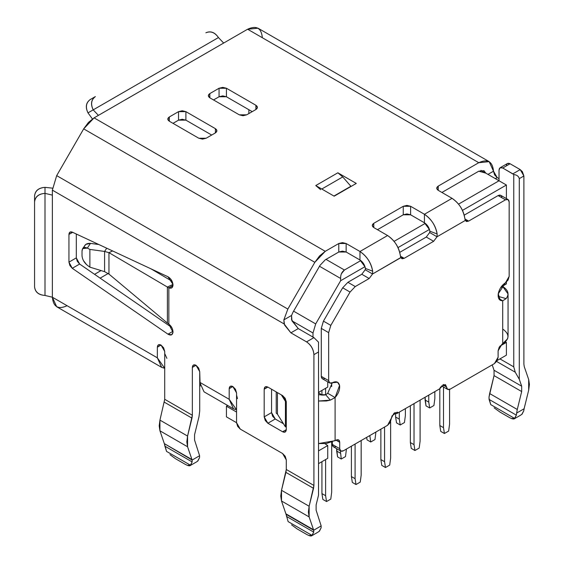 <?xml version="1.0" encoding="UTF-8"?>
<svg xmlns="http://www.w3.org/2000/svg" width="564" height="564" viewBox="0 0 564 564"><rect width="100%" height="100%" fill="white"/><g stroke="black" fill="none" stroke-linecap="round" stroke-linejoin="round"><path stroke-width="0.85" d="M496.637 361.468L515.256 372.219L513.762 366.868L499.951 358.894L513.762 366.868L513.762 174.523L502.714 168.009C500.494 166.993 499.267 167.705 499.027 170.138L499.027 180.769L499.027 170.138L500.106 167.748L502.714 168.009L512.845 173.86L520.212 169.602L523.893 175.982L519.289 178.64L519.289 379.255L515.256 372.219L496.637 361.468M489.016 397.112L494.05 375.61L494.05 370.259L492.203 364.88L494.05 370.259L521.679 386.213L519.289 379.255L521.679 386.213L494.05 370.259L494.05 375.61L521.679 391.557L521.679 386.213L521.679 391.557L494.05 375.61L489.644 393.531L517.273 409.478L521.679 391.557L517.273 409.478L489.644 393.531L489.016 397.112L489.087 399.411L516.342 415.146L517.273 409.478L516.645 413.059L524.132 408.738L524.266 408.117L524.132 408.738L516.645 413.059L516.504 414.089M520.614 415.174L522.053 414.195L523.709 410.895L521.756 414.427M528.672 390.196L524.266 408.117L528.672 390.196L528.672 379.501L529.42 384.415L528.672 390.196M524.266 366.671L528.672 379.501L524.266 366.671L523.893 364.21L524.266 366.671M215.377 128.662L185.901 111.644L185.901 120.153L211.69 135.043L185.901 120.153L185.901 111.644L182.221 110.77L178.534 111.644L178.534 120.153L182.221 119.272L185.901 120.153L178.534 120.153L178.534 111.644L169.327 116.967L169.327 121.218L169.327 116.967L167.804 119.089L169.327 121.218L198.796 138.229L202.483 139.111L206.163 138.229L215.377 132.914L215.377 128.662L215.377 132.914L216.9 130.792L215.377 128.662C217.366 130.08 217.366 131.497 215.377 132.914L206.163 138.229L198.796 138.229L169.327 121.218C167.339 119.801 167.339 118.384 169.327 116.967L178.534 111.644L185.901 111.644L215.377 128.662M173.014 123.347L178.534 120.153L173.014 123.347M219.058 88.252L209.85 93.568L209.85 97.826L209.85 93.568L208.32 95.697L209.85 97.826L239.319 114.837L243.006 115.719L246.687 114.837L255.894 109.522L257.424 107.393L255.894 105.264L255.894 109.522L255.894 105.264L226.425 88.252L226.425 96.761L252.214 111.644L226.425 96.761L226.425 88.252L222.745 87.371L219.058 88.252L219.058 96.761L219.058 88.252L226.425 88.252L255.894 105.264C257.882 106.688 257.882 108.105 255.894 109.522L246.687 114.837L239.319 114.837L209.85 97.826C207.862 96.402 207.862 94.985 209.85 93.568L219.058 88.252M213.53 99.948L219.058 96.761L222.745 95.88L226.425 96.761L219.058 96.761L213.53 99.948M489.185 161.656L258.03 28.2L247.61 29.229L478.765 162.693L489.185 161.656L493.507 171.202L497.187 177.582L495.347 178.64L497.187 177.582L499.027 178.64L497.187 177.582L494.586 174.833L493.507 171.202C492.569 161.48 487.656 158.646 478.765 162.693L438.249 186.085L438.249 190.343L438.249 186.085L436.719 188.214L438.249 190.343L452.06 198.316L424.431 214.264L410.62 206.29L406.933 205.409L403.253 206.29L373.777 223.309L373.777 227.56L373.777 223.309L372.254 225.431L373.777 227.56L387.595 235.533L359.966 251.488L346.148 243.514L342.468 242.633L338.781 243.514L338.781 252.016L342.468 251.135L346.148 252.016L346.148 243.514L346.148 252.016L359.966 259.997L359.966 251.488C367.122 256.542 371.359 263.113 372.67 271.192L372.557 273.991L365.19 269.74L361.806 274.266L369.173 278.524L372.557 273.991L400.785 257.692L402.146 258.784L404.169 258.319L433.638 241.3L426.271 237.049L399.721 252.376L426.271 237.049L433.638 241.3L437.029 236.774L429.662 232.516L426.271 237.049L429.662 232.516L429.881 231.219L429.542 229.682L424.431 222.773L424.431 214.264C431.587 219.326 435.824 225.896 437.142 233.975L437.029 236.774L465.251 220.475L466.611 221.567L468.635 221.095L505.478 199.832L498.111 195.574L464.193 215.159L498.111 195.574L505.478 199.832L508.079 199.571L509.158 201.954L509.158 276.395L508.079 280.026L505.478 282.776L498.245 293.837L500.268 300.309L502.714 300.767L498.646 298.419L502.714 300.767L502.714 343.927L499.189 347.205L498.111 350.836L498.111 357.216L497.032 360.847L494.424 363.597L450.22 389.118L447.612 389.379L445.454 384.606L440.59 387.066L439.659 388.836L398.149 412.799L397.218 412.108L392.05 415.837L390.196 422.528L387.595 425.277L343.391 450.798L340.783 451.059L339.704 448.669L339.704 442.289L336.017 440.167L335.101 440.695L335.101 397.535L339.57 385.445L337.547 382.223L329.728 382.998L328.65 380.608L321.283 376.357L322.361 378.74L329.728 382.998M485.808 173.134L483.975 170.68L478.765 171.195L485.808 173.134M523.893 364.21L523.893 175.982L523.893 364.21M506.394 165.879C506.634 163.454 507.861 162.742 510.082 163.757L520.212 169.602L510.082 163.757L502.714 168.009L510.082 163.757L507.473 163.497L500.106 167.748M334.177 196.187L356.279 183.427L337.864 172.795L342.743 176.927L351.055 186.444L342.743 176.927L337.864 172.795L315.762 185.556L334.177 196.187L315.762 185.556L320.641 189.687L315.762 185.556L337.864 172.795L356.279 183.427L334.177 196.187M321.776 189.032L342.743 176.927L321.776 189.032M333.93 196.046L350.886 186.254L333.93 196.046M377.464 229.689L403.253 214.799L403.253 206.29L403.253 214.799L406.933 213.918L410.62 214.799L410.62 206.29L410.62 214.799L424.431 222.773C427.343 224.719 429.162 227.539 429.881 231.219L437.142 233.975C435.464 225.374 431.227 218.804 424.431 214.264L424.431 222.773L410.62 214.799L403.253 214.799L377.464 229.689M487.98 174.389L493.507 171.202L487.98 174.389M441.929 192.465L478.765 171.195L441.929 192.465M400.447 256.169L404.169 258.319L400.447 256.169M336.017 446.547C333.796 447.555 332.57 446.85 332.337 444.418L332.337 442.007L332.337 444.418L339.704 448.669L332.337 444.418L333.416 446.801L340.783 451.059M464.912 218.945L468.635 221.095L464.912 218.945M286.286 426.617L285.44 426.913L277.446 414.188L276.226 413.088L277.446 414.188L277.446 392.622L277.446 414.188L285.44 426.913L286.286 426.617M276.226 391.924L276.226 413.088L276.226 391.924M281.344 394.878L285.44 401.392L286.216 401.124L285.44 401.392L285.44 426.913L285.44 401.392L281.344 394.878M508.079 199.571L500.712 195.32L498.111 195.574C500.331 194.566 501.558 195.271 501.791 197.703M324.97 378.486C322.749 379.494 321.522 378.789 321.283 376.357L321.283 328.389L323.44 321.127L342.679 287.802L347.889 282.303L361.806 274.266L365.19 269.74L365.409 268.443L365.19 269.74L372.557 273.991L369.173 278.524L355.257 286.554L369.173 278.524L361.806 274.266L347.889 282.303L355.257 286.554L350.054 292.053L330.814 325.379L328.65 332.64L328.65 380.608L328.65 332.64L321.283 328.389L321.283 376.357L328.65 380.608C328.89 383.041 330.116 383.753 332.337 382.737L327.733 393.284L335.101 397.535L330.335 400.137L326.302 400.976L318.519 401.025L330.335 400.137L335.101 397.535L327.733 393.284L325.689 394.751L327.733 393.284L332.337 382.737C336.151 380.869 338.562 381.772 339.57 385.445C340.014 389.569 338.527 393.601 335.101 397.535L335.101 440.695L318.519 443.565L326.302 443.508L336.017 440.167L339.704 442.289L338.626 439.906L336.017 440.167C338.245 439.152 339.472 439.864 339.704 442.289L339.704 448.669C339.937 451.101 341.164 451.813 343.391 450.798L387.595 425.277L394.01 413.208L398.149 412.799L437.326 390.182L396.802 413.581L394.962 412.517L396.802 413.581L439.659 388.836L443.805 384.458L446.533 386.996L442.853 384.867L446.533 386.996C446.773 389.421 447.999 390.133 450.22 389.118L494.424 363.597L498.111 357.216L498.111 350.836L501.791 344.456L507.586 338.844L508.051 336.482L508.051 293.943L507.586 296.311L506.141 298.638L502.714 300.767L506.141 298.638C509.454 294.168 508.312 290.129 502.714 286.498L508.051 293.943M318.519 394.694L323.976 395.11L325.689 394.751L330.335 400.137L325.689 394.751L318.519 394.694M500.606 287.718L502.714 286.498L500.606 287.718M502.714 329.038C509.666 334.001 509.666 338.964 502.714 343.927L502.714 300.767C499.288 300.788 497.8 298.476 498.245 293.837C499.253 288.994 501.664 285.306 505.478 282.776L509.158 276.395L509.158 201.954C508.925 199.529 507.699 198.817 505.478 199.832L468.635 221.095L465.251 220.475L464.771 218.021C463.453 209.942 459.216 203.371 452.06 198.316C458.856 202.857 463.093 209.427 464.771 218.021L464.792 218.183M498.146 296.34L506.141 298.638L498.146 296.34M400.75 257.558L372.557 273.991L372.67 271.192L365.409 268.443L365.077 266.899L359.966 259.997C362.878 261.943 364.696 264.756 365.409 268.443L372.67 271.192C370.999 262.598 366.762 256.028 359.966 251.488L359.966 259.997L346.148 252.016L338.781 252.016L325.259 259.828L338.781 252.016L338.781 243.514L346.148 243.514L359.966 251.488L387.595 235.533C394.391 240.074 398.628 246.644 400.299 255.245C398.988 247.159 394.751 240.595 387.595 235.533L373.777 227.56C371.796 226.143 371.796 224.726 373.777 223.309L403.253 206.29L410.62 206.29L424.431 214.264L452.06 198.316L438.249 190.343C436.261 188.919 436.261 187.502 438.249 186.085L478.765 162.693L247.61 29.229C256.493 25.183 261.407 28.017 262.345 37.739M465.251 220.475L437.029 236.774L437.142 233.975L429.881 231.219L429.662 232.516L437.029 236.774L433.638 241.3L404.169 258.319L400.785 257.692L400.306 255.28M87.991 112.878C85.319 107.167 86.038 102.74 90.155 99.602L95.365 96.592C91.248 99.729 90.529 104.157 93.201 109.867L218.451 37.555C214.842 32.388 210.654 30.794 205.874 32.79C210.668 30.682 214.863 32.275 218.451 37.555L87.991 112.878L92.418 118.941L87.991 112.878L93.201 109.867L98.411 115.366L93.201 109.867C90.423 104.114 91.142 99.694 95.365 96.592L90.155 99.602C85.932 102.697 85.213 107.125 87.991 112.878M98.411 115.366L223.661 43.054L218.451 37.555L223.661 43.054L247.61 29.229L94.096 117.862L325.259 251.318L338.781 243.514L325.259 251.318L314.839 262.316L287.844 309.079L283.847 319.894L291.553 315.445L293.054 312.089L320.049 265.327L325.259 259.828L320.049 265.327L293.054 312.089L291.553 315.445L291.553 319.732L298.264 328.586L290.89 332.838L306.548 341.876L313.915 337.624L298.264 328.586L313.915 337.624L318.519 342.151L318.519 351.978L313.915 354.636C313.45 349.236 310.99 344.985 306.548 341.876L290.89 332.838L284.185 323.983L52.367 190.146L56.682 175.623L83.676 128.86L94.096 117.862L98.411 115.366M248.872 113.575L248.872 109.719L248.872 113.575M437.636 390.006L439.659 388.836M523.893 175.982L522.377 171.667L520.212 169.602L512.845 173.86L513.762 174.523C516.8 174.875 518.64 176.25 519.289 178.64L523.893 175.982M519.289 379.255L519.289 178.64C518.69 176.278 516.85 174.903 513.762 174.523L513.762 366.868L515.256 372.219L519.289 379.255M511.393 418.488L514.685 418.446L490.743 404.621L489.03 398.276M499.605 411.861L509.539 417.593M516.342 415.146L489.087 399.411L490.743 404.621L514.685 418.446L516.342 415.146L514.298 418.826M514.685 418.446C514.079 419.44 512.239 419.087 509.158 417.381L499.951 412.065L494.156 407.85M523.709 410.895L524.132 408.738M330.814 325.379L350.054 292.053L342.679 287.802L323.44 321.127L330.814 325.379L323.447 321.127L321.283 328.389L328.65 332.64L330.814 325.379M44.993 295.451L52.367 297.214L52.367 195.123L45 193.367C38.712 193.903 35.243 196.744 34.58 201.87L34.58 195.856C35.243 190.724 38.712 187.89 45 187.347C38.627 187.819 35.151 190.653 34.58 195.856L34.58 201.87C35.151 196.667 38.627 193.833 45 193.367L45 187.347L52.459 188.143L45 187.347L45 193.367L52.367 195.123L52.367 190.146L52.367 297.214L157.356 357.83L157.356 347.198C157.589 344.766 158.815 344.054 161.036 345.069L164.723 351.45L164.723 399.305L192.352 415.259L192.352 367.404C192.585 364.971 193.812 364.259 196.032 365.275L199.719 371.655L199.719 411.001L198.972 416.782M314.839 262.316L83.676 128.86L56.682 175.623L287.844 309.079L314.839 262.316L319.619 255.873L325.259 251.318L94.096 117.862L88.456 122.409L83.676 128.86L314.839 262.316M76.309 234.025L76.309 257.889L79.644 264.044L171.787 327.487L79.644 264.044L72.277 268.302L68.942 262.14L68.942 234.455C69.125 232.178 70.239 231.409 72.277 232.142L167.966 276.755C170.758 278.397 172.429 280.957 172.993 284.439C172.965 287.647 171.583 288.789 168.847 287.851L168.847 324.103C171.583 326.33 172.965 329.059 172.993 332.295C172.429 335.136 170.758 335.763 167.966 334.177L72.277 268.302L167.966 334.177L171.66 334.783L172.993 332.295L168.847 324.103L168.847 287.851L171.66 287.943L172.993 284.439L167.966 276.755L72.277 232.142L69.901 232.149L68.942 234.455L72.643 232.319L68.942 234.455L68.942 262.14L69.901 265.552L72.277 268.302L79.644 264.044L77.268 261.301L76.309 257.889L68.942 262.14L76.309 257.889L76.309 234.025M271.552 389.223L271.552 412.615L275.239 418.996L283.445 423.733L275.239 418.996L267.872 423.254L264.185 416.874L264.185 389.223C264.417 386.791 265.651 386.086 267.872 387.094L282.606 395.604L286.286 401.984L286.286 429.634C286.054 432.066 284.827 432.771 282.606 431.763L267.872 423.254L282.606 431.763L285.208 432.017L286.286 429.634L282.606 431.763L286.286 429.634L286.286 401.984L285.208 398.353L282.606 395.604L267.872 387.094L264.185 389.223L264.185 416.874L265.263 420.504L267.872 423.254L275.239 418.996L272.631 416.246L271.552 412.615L264.185 416.874L271.552 412.615L271.552 389.223M200.164 386.185L199.719 371.655L198.641 368.024L196.032 365.275L193.431 365.014L192.352 367.404L196.032 365.275L192.352 367.404L192.352 415.259L187.572 436.064L187.572 446.759L192.12 460.055L199.607 455.733L194.566 440.047L194.566 434.703L198.972 416.775L199.719 411.001L199.719 382.286L229.188 399.305L229.188 388.666C229.421 386.241 230.655 385.529 232.876 386.544L236.556 392.925L236.556 422.697L240.243 429.077L282.606 453.541L286.286 459.921L286.286 469.488L313.915 485.442L313.915 354.636L313.915 485.442L309.135 506.253L309.135 516.941L313.683 530.238L321.17 525.916L316.129 510.23L316.129 504.886L318.519 495.164L318.519 342.151L313.915 337.624L306.548 341.876C311.039 344.914 313.492 349.172 313.915 354.636L318.519 351.978L318.519 495.164L316.129 504.886L316.129 510.23L321.17 525.916L313.683 530.238L313.732 532.127L311.688 535.8M45 193.367L45 295.451L45 193.367M236.556 395.054L237.479 398.635M313.683 530.238L286.054 514.29L281.507 500.994L281.507 490.299L286.286 469.488L286.286 459.921L285.208 456.29L282.606 453.541L240.243 429.077L237.634 426.328L236.556 422.697L236.556 392.925L235.477 389.294L232.876 386.544L230.267 386.284L229.188 388.666L232.876 386.544L229.188 388.666L229.188 399.305L236.556 409.788L233.503 408.844L229.188 399.305L199.719 382.286L204.034 391.832L233.503 408.844M164.723 353.579L166.881 358.344M198.972 416.775L194.566 434.703L194.566 440.047L199.607 455.733L192.12 460.055L164.35 443.635L191.979 459.589L187.572 446.759L159.943 430.804L187.572 446.759L186.825 441.845L187.572 436.064L159.943 420.117L187.572 436.064L191.979 418.143L164.35 402.195L191.979 418.143L192.352 415.252L164.723 399.305L159.943 420.117L159.196 425.89L159.943 430.804L164.491 444.101L159.943 430.804L159.943 420.117L164.723 399.305L164.723 351.45L163.645 347.819L161.036 345.069L158.435 344.808L157.356 347.198L161.036 345.069L157.356 347.198L157.356 357.83L164.723 368.313L161.671 367.368L157.356 357.83L52.367 297.214L56.682 306.753L161.671 367.368M267.872 387.094L265.263 386.841L264.185 389.223L267.872 387.094M172.993 285.462L168.847 287.851L167.388 287.034L167.388 323.045L168.847 324.103L167.388 323.045L167.388 287.034L168.847 287.851L172.993 285.462M172.993 331.279L167.966 334.177L172.993 331.279M286.286 469.488L285.913 472.378L313.542 488.332L313.915 485.442L286.286 469.488M308.776 535.469L312.075 535.426L288.133 521.601L286.054 514.29L288.133 521.601L312.075 535.426C311.469 536.42 309.629 536.061 306.548 534.362L306.929 534.573M318.004 532.148L319.443 531.168L321.099 527.869L321.17 525.916M286.477 516.391L313.732 532.127L286.477 516.391M309.135 516.941L281.507 500.994L285.913 513.825L313.542 529.772L309.135 516.941L308.395 512.027L309.135 506.253L281.507 490.299L280.766 496.073L281.507 500.994L309.135 516.941M313.542 488.332L285.913 472.378L281.507 490.299L309.135 506.253L313.542 488.332M34.58 201.87L34.58 286.949C35.243 292.074 38.712 294.916 45 295.451C38.627 294.986 35.151 292.152 34.58 286.949L34.58 201.87M67.102 305.723C58.212 309.77 53.305 306.936 52.367 297.214L45 295.451M296.995 528.842L291.546 524.83M108.203 273.484L100.124 278.151L108.203 273.484M192.12 460.055L192.162 461.937L164.907 446.202L166.563 451.411L164.491 444.101L164.907 446.202L192.162 461.937L190.117 465.617M175.432 458.652L169.975 454.64M187.213 465.279L190.512 465.237L166.563 451.411L190.512 465.237C189.906 466.231 188.059 465.878 184.985 464.172L185.359 464.384M196.441 461.965L197.879 460.985L199.536 457.686L199.607 455.733M172.986 284.418L167.388 287.034L108.951 252.665L108.951 274.083L167.388 323.045L108.951 274.083L108.951 252.665L167.388 287.034L172.986 284.418M150.969 268.831L172.098 281.26L150.969 268.831M321.099 527.869L319.146 531.401M312.075 535.426L313.732 532.127M297.341 529.039L306.548 534.362L297.341 529.039M101.048 270.572L94.562 274.315M190.512 465.237L192.162 461.937M175.771 458.856L184.985 464.172L175.771 458.856M199.536 457.686L197.576 461.218M112.617 250.952L108.951 252.665L104.587 251.438L104.587 271.651L108.951 274.083L104.587 271.651L104.587 251.438L108.951 252.665L112.617 250.952M106.737 248.209L104.587 251.438L89.88 249.422L89.88 267.153L104.587 271.651L89.88 267.153L87.35 265.291L89.88 267.153L89.88 249.422L104.587 251.438L106.737 248.209M83.888 248.266C84.255 244.769 86.454 243.14 90.487 243.373L98.827 244.522L90.487 243.373L87.35 248.089L89.88 249.422L87.35 248.089L90.487 243.373L85.784 244.395L82.661 248.583M82.02 251.072L82.612 248.639L87.35 248.089C84.092 246.694 82.316 247.688 82.02 251.072L82.02 255.577L82.02 251.072M86.637 264.72L83.394 260.533M82.069 256.451L82.02 255.577C82.316 259.334 84.092 262.577 87.35 265.291M52.367 190.146L284.185 323.983L283.847 319.894L287.844 309.079L56.682 175.623L52.367 190.146M350.047 292.06L355.257 286.554L347.889 282.303L342.679 287.802L350.047 292.053M290.89 332.838L298.264 328.586L291.955 320.824L291.553 315.445L283.847 319.894L284.58 325.083L290.89 332.838M318.519 351.978L318.519 342.151M506.394 185.02L506.394 198.598L506.394 185.02L462.452 210.393L506.394 185.02L499.027 180.769L506.394 185.02M506.394 282.113L506.394 283.925L506.394 282.113M505.527 341.826L506.394 342.411L506.394 355.172L506.394 342.411L505.527 341.826M480.937 170.321L499.027 180.769L480.937 170.321M429.472 229.435L397.987 247.61L429.472 229.435M291.962 320.846L312.999 332.993L315.692 323.912L293.59 311.152L315.692 323.912L340.628 280.731L340.628 278.454L340.628 280.731L365 266.659L340.628 280.731L315.692 323.912L312.999 332.993L312.999 337.096L312.999 332.993L291.955 320.846M318.519 392.389L327.733 387.073L327.733 381.842L327.733 387.073L318.519 392.389M501.086 286.991L506.394 283.925L501.086 286.991M499.887 346.169L506.394 342.411L499.887 346.169M497.244 360.459L506.394 355.172L497.244 360.459M236.556 422.697L226.425 416.852L236.556 422.697M327.733 458.328L318.519 463.643L327.733 458.328L327.733 445.56L327.733 458.328M227.694 405.488L226.425 406.214L236.556 412.065L226.425 406.214L226.425 416.852L226.425 406.214L227.694 405.488M340.628 278.454L319.506 266.264L340.628 278.454C340.529 274.682 341.805 271.876 344.442 270.022L326.02 259.384L344.442 270.022L360.819 260.561L344.442 270.022L341.431 273.709M394.116 241.343L425.284 223.344L394.116 241.343M458.581 204.126L499.027 180.769L458.581 204.126M324.913 443.664L327.733 445.56L318.519 450.883L327.733 445.56L324.913 443.664M321.931 395.019L318.519 392.755L321.931 395.019M318.893 392.995L318.893 392.177L318.893 392.995M428.76 395.131L428.76 402.125L429.683 407.969L433.92 405.523L434.837 398.614L434.837 391.62L434.837 398.614L433.92 405.523L429.683 407.969L428.76 402.125L428.76 395.131M443.494 387.003L443.494 427.646L444.418 433.497L448.655 431.051L449.571 424.135L449.571 389.428L449.571 424.135L448.655 431.051L444.418 433.497L443.494 427.646L443.494 387.003M399.291 412.143L399.291 419.137L400.214 424.988L404.444 422.542L405.368 415.626L405.368 408.632L405.368 415.626L404.444 422.542L400.214 424.988L399.291 419.137L399.291 412.143M414.025 403.634L414.025 444.658L414.949 450.509L419.186 448.063L420.102 441.154L420.102 400.13L420.102 441.154L419.186 448.063L414.949 450.509L414.025 444.658L414.025 403.634M369.822 435.535L370.738 442L374.975 439.553L375.899 432.031L374.975 439.553L370.738 442L369.822 435.535M384.556 427.033L384.556 461.676L385.473 467.521L389.71 465.074L390.633 458.165L390.633 421.675L390.633 458.165L389.71 465.074L385.473 467.521L384.556 461.676L384.556 427.033M425.08 397.253L425.08 399.996L428.76 402.125L425.08 399.996L425.996 405.847L429.683 407.969L425.996 405.847L425.08 397.253M439.814 388.469L439.814 425.517L443.494 427.646L439.814 425.517L440.731 431.368L444.418 433.497L440.731 431.368L439.814 425.517L439.814 388.469M395.604 412.89L395.604 417.015L399.291 419.137L395.604 417.015L396.527 422.859L400.214 424.988L396.527 422.859L395.604 417.015L395.604 412.89M410.338 405.763L410.338 442.536L414.025 444.658L410.338 442.536L411.262 448.38L414.949 450.509L411.262 448.38L410.338 442.536L410.338 405.763M369.286 435.845L369.822 436.155L369.286 435.845M366.663 437.361L367.058 439.878L370.738 442L367.058 439.878L366.663 437.361M380.869 429.155L380.869 459.547L384.556 461.676L380.869 459.547L381.793 465.399L385.473 467.521L381.793 465.399L380.869 459.547L380.869 429.155M340.346 450.805L341.269 459.018L345.506 456.572L346.43 449.043L345.506 456.572L341.269 459.018L340.346 450.805M355.087 444.044L355.087 478.688L356.004 484.539L360.241 482.093L361.164 475.177L361.164 440.533L361.164 475.177L360.241 482.093L356.004 484.539L355.087 478.688L355.087 444.044M325.611 388.3L325.611 394.772L325.611 388.3M325.611 443.593L325.611 444.136L325.611 443.593M325.611 459.547L325.611 495.707L326.535 501.551L330.772 499.105L331.688 492.196L331.688 442.239L331.688 492.196L330.772 499.105L326.535 501.551L325.611 495.707L325.611 459.547M331.688 386.594L331.688 383.048L331.688 386.594M337.589 456.889L336.666 448.676L336.666 451.038L340.346 453.167L336.666 451.038L337.589 456.889L341.269 459.018L337.589 456.889M352.324 482.41L351.4 476.566L351.4 446.173L351.4 476.566L355.087 478.688L351.4 476.566L352.324 482.41L356.004 484.539L352.324 482.41M322.848 499.429L321.931 493.578L321.931 461.676L321.931 493.578L325.611 495.707L321.931 493.578L322.848 499.429L326.535 501.551L322.848 499.429M321.931 395.223L321.931 390.422L321.931 395.223M447.612 389.379L441.563 385.882M90.155 99.602L95.358 96.592M514.326 418.805L520.706 415.125M311.716 535.786L318.096 532.099M190.146 465.596L196.526 461.916"/></g></svg>
